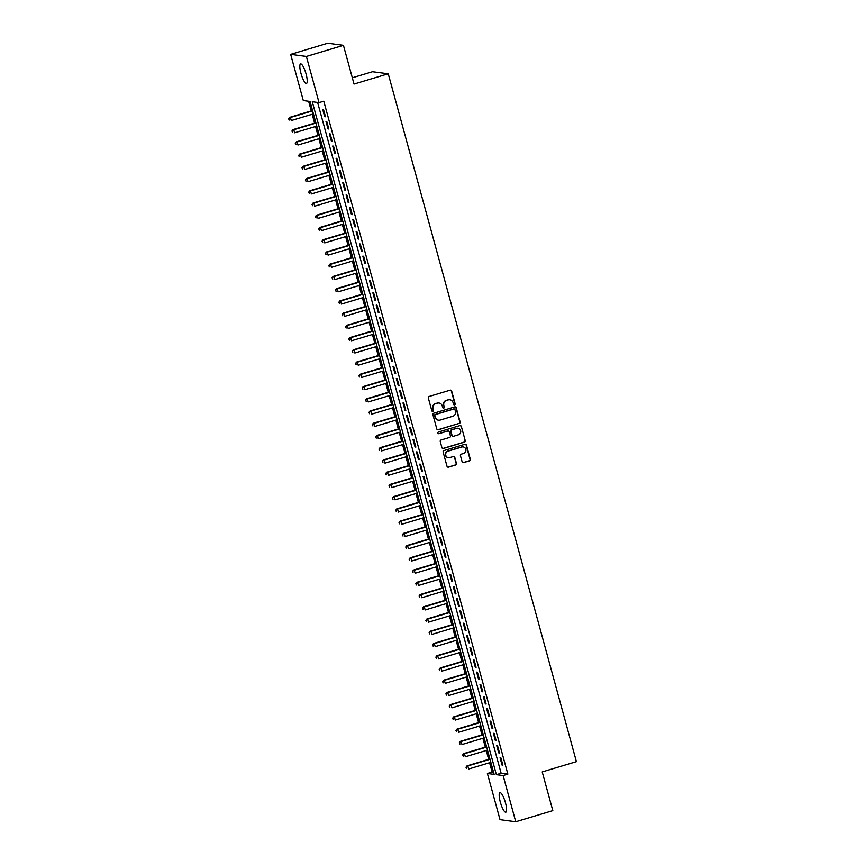 <?xml version="1.0" encoding="UTF-8"?>
<svg xmlns="http://www.w3.org/2000/svg" width="865" height="865" viewBox="0 0 865 865"><rect width="100%" height="100%" fill="white"/><g stroke="black" fill="none" stroke-linecap="round" stroke-linejoin="round"><path stroke-width="1.3" d="M454.558 404.863A0.876 0.843 97.5 0 0 455.141 403.782L451.66 391.023A1.254 1.211 97.5 0 0 450.157 390.169L429.181 396.462A1.254 1.211 97.5 0 0 428.337 398.019L431.83 410.778A0.876 0.843 97.5 0 0 432.878 411.372A0.876 0.843 97.5 0 0 433.462 410.28L433.008 408.637A4.001 3.871 97.5 0 1 435.69 403.674L437.441 403.144A4.001 3.871 97.5 0 1 442.22 405.869L442.675 407.523A0.876 0.843 97.5 0 0 443.713 408.118A0.876 0.843 97.5 0 0 444.307 407.037L443.853 405.382A4.001 3.871 97.5 0 1 446.535 400.419L448.275 399.9A4.001 3.871 97.5 0 1 453.065 402.614L453.509 404.269A0.876 0.843 97.5 0 0 454.558 404.863M454.06 404.852A0.876 0.843 97.5 0 0 454.828 403.739L451.335 390.98A1.254 1.211 97.5 0 0 450.492 390.115M432.37 411.362A0.876 0.843 97.5 0 0 433.138 410.237L433.008 408.637M443.215 408.107A0.876 0.843 97.5 0 0 443.983 406.993L443.853 405.382M500.316 802.082A10.196 2.379 73.3 0 1 499.959 792.654A10.196 2.379 73.3 0 1 505.452 802.763A10.196 2.379 73.3 0 1 505.82 812.192A10.196 2.379 73.3 0 1 500.316 802.082M300.966 73.352A10.196 2.379 73.3 0 1 300.598 63.923A10.196 2.379 73.3 0 1 306.091 74.033A10.196 2.379 73.3 0 1 306.459 83.462A10.196 2.379 73.3 0 1 300.966 73.352M462.115 461.759A1.254 1.211 97.5 0 0 463.608 462.613L469.5 460.85A1.254 1.211 97.5 0 0 470.333 459.293L466.451 445.129A1.254 1.211 97.5 0 0 464.959 444.275L443.972 450.568A1.254 1.211 97.5 0 0 443.139 452.114L447.021 466.289A1.254 1.211 97.5 0 0 448.513 467.143L455.617 465.002A1.254 1.211 97.5 0 0 456.461 463.456L454.795 457.39A1.254 1.211 97.5 0 0 453.303 456.536L449.778 457.596A3.352 3.233 97.5 0 1 445.67 454.644A3.352 3.233 97.5 0 1 448.027 451.173L461.834 447.032A3.352 3.233 97.5 0 1 465.943 449.984A3.352 3.233 97.5 0 1 463.597 453.455L461.294 454.147A1.254 1.211 97.5 0 0 460.45 455.693L462.115 461.759M317.617 102.438L501.127 773.245L507.863 774.132L323.769 101.194L319.023 102.621L312.276 101.735L496.38 774.672L503.116 775.559L515.745 821.75L500.035 819.674L487.395 773.494L494.131 774.38L310.038 101.443L303.301 100.556L290.662 54.365L306.383 56.441L319.023 102.621M507.863 774.132L503.116 775.559M290.662 54.365L327.727 43.25L343.437 45.326L354.034 84.046L388.244 73.784L576.414 761.654L542.214 771.915L552.811 810.635L515.745 821.75M343.437 45.326L306.383 56.441M459.283 423.493A1.254 1.211 97.5 0 0 460.115 421.947L456.233 407.772A1.254 1.211 97.5 0 0 454.741 406.918L433.754 413.221A1.254 1.211 97.5 0 0 432.922 414.768L436.803 428.943A1.254 1.211 97.5 0 0 438.296 429.786L458.958 423.45A1.254 1.211 97.5 0 0 459.791 421.904L455.92 407.729A1.254 1.211 97.5 0 0 455.077 406.874M461.348 426.445L465.229 440.62A1.254 1.211 97.5 0 1 464.386 442.166L443.399 448.47A1.254 1.211 97.5 0 1 441.907 447.616L440.253 441.55A1.254 1.211 97.5 0 1 441.085 439.993L449.595 437.441A1.254 1.211 97.5 0 0 450.438 435.895L449.335 431.873A1.254 1.211 97.5 0 0 447.843 431.019L438.977 433.679A0.876 0.843 97.5 0 1 437.906 432.911A0.876 0.843 97.5 0 1 438.523 431.992L459.856 425.602A1.254 1.211 97.5 0 1 461.348 426.445L465.229 440.62M388.244 73.784L372.523 71.719L352.315 77.774M498.727 752.885L499.527 752.993L497.516 745.652L496.715 745.543L498.727 752.885L499.44 752.669M492.034 728.416L492.834 728.514L490.823 721.172L490.022 721.075L492.034 728.416L492.747 728.2M485.341 703.937L486.141 704.045L484.13 696.703L483.33 696.595L485.341 703.937L486.054 703.732M478.637 679.468L479.448 679.576L477.437 672.235L476.637 672.127L478.637 679.468L479.361 679.252M471.944 655L472.744 655.108L470.744 647.766L469.944 647.658L471.944 655L472.658 654.783M465.251 630.531L466.051 630.639L464.051 623.297L463.24 623.189L465.251 630.531L465.965 630.315M458.558 606.062L459.358 606.17L457.347 598.829L456.547 598.721L458.558 606.062L459.272 605.846M451.865 581.594L452.665 581.691L450.654 574.349L449.854 574.252L451.865 581.594L452.579 581.377M445.172 557.114L445.972 557.222L443.961 549.88L443.161 549.772L445.172 557.114L445.886 556.909M438.479 532.645L439.279 532.754L437.268 525.412L436.468 525.304L438.479 532.645L439.193 532.429M431.786 508.177L432.587 508.285L430.575 500.943L429.775 500.835L431.786 508.177L432.5 507.96M425.083 483.708L425.894 483.816L423.882 476.474L423.082 476.366L425.083 483.708L425.796 483.492M418.39 459.239L419.19 459.347L417.19 452.006L416.389 451.898L418.39 459.239L419.103 459.023M411.697 434.771L412.497 434.868L410.497 427.526L409.686 427.429L411.697 434.771L412.41 434.554M405.004 410.291L405.804 410.399L403.793 403.058L402.993 402.96L405.004 410.291L405.717 410.086M398.311 385.822L399.111 385.931L397.1 378.589L396.3 378.481L398.311 385.822L399.025 385.606M391.618 361.354L392.418 361.462L390.407 354.12L389.607 354.012L391.618 361.354L392.332 361.137M384.925 336.885L385.725 336.993L383.714 329.651L382.914 329.543L384.925 336.885L385.639 336.669M378.221 312.416L379.032 312.525L377.021 305.183L376.221 305.075L378.221 312.416L378.946 312.2M371.528 287.948L372.339 288.045L370.328 280.703L369.528 280.606L371.528 287.948L372.242 287.731M364.835 263.468L365.636 263.576L363.635 256.235L362.824 256.137L364.835 263.468L365.549 263.263M358.142 239L358.943 239.108L356.942 231.766L356.131 231.658L358.142 239L358.856 238.783M351.45 214.531L352.25 214.639L350.239 207.297L349.438 207.189L351.45 214.531L352.163 214.315M344.757 190.062L345.557 190.17L343.546 182.829L342.745 182.72L344.757 190.062L345.47 189.846M338.064 165.593L338.864 165.702L336.853 158.36L336.053 158.252L338.064 165.593L338.777 165.377M331.371 141.125L332.171 141.222L330.16 133.88L329.36 133.783L331.371 141.125L332.084 140.909M324.667 116.645L325.478 116.753L323.467 109.412L322.667 109.314L324.667 116.645L325.381 116.44M328.019 128.885L328.819 128.993L326.808 121.651L326.008 121.543L328.019 128.885L328.732 128.669M334.712 153.354L335.512 153.462L333.512 146.12L332.701 146.012L334.712 153.354L335.425 153.137M341.405 177.822L342.205 177.931L340.204 170.589L339.404 170.481L341.405 177.822L342.118 177.617M348.098 202.302L348.909 202.399L346.897 195.058L346.097 194.96L348.098 202.302L348.811 202.086M354.801 226.771L355.601 226.879L353.59 219.537L352.79 219.429L354.801 226.771L355.515 226.554M361.494 251.239L362.294 251.347L360.283 244.006L359.483 243.898L361.494 251.239L362.208 251.023M368.187 275.708L368.987 275.816L366.976 268.474L366.176 268.366L368.187 275.708L368.901 275.492M374.88 300.177L375.68 300.285L373.669 292.943L372.869 292.835L374.88 300.177L375.594 299.96M381.573 324.645L382.373 324.753L380.362 317.412L379.562 317.304L381.573 324.645L382.287 324.44M388.266 349.125L389.066 349.222L387.066 341.88L386.255 341.783L388.266 349.125L388.98 348.909M394.959 373.594L395.759 373.691L393.759 366.36L392.959 366.252L394.959 373.594L395.673 373.377M401.652 398.062L402.463 398.17L400.452 390.829L399.652 390.721L401.652 398.062L402.376 397.846M408.356 422.531L409.156 422.639L407.145 415.297L406.345 415.189L408.356 422.531L409.069 422.315M415.049 447L415.849 447.108L413.838 439.766L413.038 439.658L415.049 447L415.762 446.783M421.742 471.468L422.542 471.576L420.531 464.235L419.73 464.127L421.742 471.468L422.455 471.263M428.435 495.948L429.235 496.045L427.224 488.703L426.423 488.606L428.435 495.948L429.148 495.732M435.127 520.416L435.928 520.514L433.927 513.183L433.116 513.075L435.127 520.416L435.841 520.2M441.82 544.885L442.621 544.993L440.62 537.652L439.809 537.543L441.82 544.885L442.534 544.669M448.513 569.354L449.324 569.462L447.313 562.12L446.513 562.012L448.513 569.354L449.227 569.138M455.206 593.823L456.017 593.931L454.006 586.589L453.206 586.481L455.206 593.823L455.931 593.606M461.91 618.291L462.71 618.399L460.699 611.058L459.899 610.949L461.91 618.291L462.624 618.086M468.603 642.771L469.403 642.868L467.392 635.526L466.592 635.429L468.603 642.771L469.317 642.554M475.296 667.239L476.096 667.337L474.085 660.006L473.285 659.898L475.296 667.239L476.01 667.023M481.989 691.708L482.789 691.816L480.778 684.475L479.978 684.366L481.989 691.708L482.702 691.492M488.682 716.177L489.482 716.285L487.482 708.943L486.671 708.835L488.682 716.177L489.395 715.961M495.375 740.645L496.175 740.754L494.175 733.412L493.374 733.304L495.375 740.645L496.088 740.429M502.068 765.114L502.879 765.222L500.867 757.881L500.067 757.772L502.068 765.114L502.781 764.909M489.59 762.735L492.142 772.067L487.395 773.494M308.632 101.259L311.27 110.893M312.189 114.267L314.611 123.122M315.541 126.506L317.963 135.362M318.882 138.735L321.315 147.591M322.234 150.975L324.656 159.83M325.586 163.204L328.008 172.07M328.927 175.444L331.349 184.299M332.279 187.683L334.701 196.539M335.62 199.912L338.042 208.768M338.972 212.152L341.394 221.008M342.313 224.381L344.735 233.236M345.665 236.621L348.087 245.476M349.017 248.861L351.439 257.716M352.358 261.089L354.78 269.945M355.71 273.329L358.132 282.185M359.051 285.558L361.473 294.414M362.403 297.798L364.825 306.653M365.744 310.027L368.166 318.893M369.096 322.267L371.518 331.122M372.437 334.506L374.869 343.362M375.788 346.735L378.21 355.591M379.14 358.975L381.562 367.83M382.481 371.204L384.903 380.059M385.833 383.444L388.255 392.299M389.174 395.673L391.596 404.539M392.526 407.912L394.948 416.768M395.867 420.152L398.3 429.008M399.219 432.381L401.641 441.236M402.571 444.621L404.993 453.476M405.912 456.85L408.334 465.716M409.264 469.089L411.686 477.945M412.605 481.329L415.027 490.185M415.957 493.558L418.379 502.414M419.298 505.798L421.72 514.653M422.65 518.027L425.072 526.882M426.002 530.267L428.424 539.122M429.343 542.496L431.765 551.362M432.695 554.735L435.117 563.591M436.036 566.975L438.458 575.83M439.388 579.204L441.81 588.059M442.729 591.444L445.151 600.299M446.081 603.673L448.503 612.528M449.432 615.912L451.854 624.768M452.773 628.152L455.195 637.008M456.125 640.381L458.547 649.237M459.466 652.621L461.888 661.476M462.818 664.85L465.24 673.705M466.159 677.09L468.581 685.945M469.511 689.318L471.933 698.185M472.852 701.558L475.285 710.414M476.204 713.798L478.626 722.653M479.556 726.027L481.978 734.882M482.897 738.267L485.319 747.122M486.249 750.496L488.671 759.351M492.142 772.067L493.547 772.25M501.127 773.245L496.38 774.672M449.692 399.749A4.001 3.871 97.5 0 0 447.962 399.857L448.275 399.9M443.529 405.339A4.001 3.871 97.5 0 1 446.21 400.376L447.962 399.857M438.847 403.004A4.001 3.871 97.5 0 0 437.117 403.101L437.441 403.144M432.684 408.594A4.001 3.871 97.5 0 1 435.365 403.631L437.117 403.101M437.647 429.797A1.254 1.211 97.5 0 0 437.971 429.743L458.958 423.45M454.968 409.588A0.876 0.843 97.5 0 0 453.92 408.994L435.506 414.519A0.876 0.843 97.5 0 0 434.911 415.6L435.387 417.341A4.001 3.871 97.5 0 0 440.177 420.066L452.763 416.292A4.001 3.871 97.5 0 0 455.444 411.329L454.968 409.588M438.436 420.163A4.001 3.871 97.5 0 1 435.073 417.298L434.598 415.557A0.876 0.843 97.5 0 1 435.182 414.476L453.606 408.95M442.75 448.47A1.254 1.211 97.5 0 0 443.085 448.427L464.062 442.134A1.254 1.211 97.5 0 0 464.905 440.577M448.167 430.975A1.254 1.211 97.5 0 0 447.519 430.975L438.977 433.679M458.428 434.792A3.352 3.233 97.5 0 0 457.985 428.262A3.352 3.233 97.5 0 0 456.666 428.37L451.8 429.829A1.254 1.211 97.5 0 0 450.968 431.386L452.071 435.409A1.254 1.211 97.5 0 0 453.563 436.252L458.428 434.792M457.823 428.251A3.352 3.233 97.5 0 0 456.352 428.326L456.666 428.37M452.914 436.263A1.254 1.211 97.5 0 1 451.746 435.365L450.643 431.343A1.254 1.211 97.5 0 1 451.487 429.786L456.352 428.326M461.023 426.402A1.254 1.211 97.5 0 0 460.18 425.548M462.991 446.902A3.352 3.233 97.5 0 0 461.521 446.989L461.834 447.032M448.308 457.682A3.352 3.233 97.5 0 1 447.702 451.13L461.521 446.989M447.865 467.143A1.254 1.211 97.5 0 0 448.189 467.1L455.304 464.97A1.254 1.211 97.5 0 0 456.136 463.413L454.482 457.347A1.254 1.211 97.5 0 0 453.638 456.493M462.959 462.624A1.254 1.211 97.5 0 0 463.283 462.57L469.176 460.807A1.254 1.211 97.5 0 0 470.009 459.25L466.138 445.086A1.254 1.211 97.5 0 0 465.294 444.221M312.514 110.515L289.634 117.381L290.435 117.489L291.267 120.538L313.444 113.888M312.611 110.839L290.435 117.489L288.586 118.786L289.234 120.051L288.899 118.829M288.586 118.786L289.634 117.381M315.866 122.754L292.976 129.609L293.786 129.718L294.619 132.778L316.785 126.128M315.952 123.068L293.786 129.718L291.927 131.026L292.586 132.291L292.251 131.069M291.927 131.026L292.976 129.609M319.217 134.983L296.327 141.849L297.127 141.957L297.971 145.017L320.137 138.368M319.304 135.308L297.127 141.957L295.279 143.266L295.927 144.531L295.592 143.298M295.279 143.266L296.327 141.849M322.558 147.223L299.679 154.078L300.479 154.186L301.312 157.246L323.488 150.597M322.645 147.537L300.479 154.186L298.62 155.495L299.279 156.76L298.944 155.538M298.62 155.495L299.679 154.078M325.91 159.452L303.02 166.318L303.82 166.426L304.664 169.486L326.829 162.836M325.997 159.776L303.82 166.426L301.971 167.734L302.62 168.999L302.285 167.778M301.971 167.734L303.02 166.318M329.251 171.692L306.372 178.558L307.172 178.655L308.005 181.715L330.181 175.065M329.338 172.005L307.172 178.655L305.313 179.963L305.972 181.228L305.637 180.006M305.313 179.963L306.372 178.558M332.603 183.921L309.713 190.787L310.513 190.895L311.357 193.955L333.522 187.305M332.69 184.245L310.513 190.895L308.664 192.203L309.324 193.468L308.989 192.246M308.664 192.203L309.713 190.787M335.944 196.16L313.065 203.026L313.865 203.134L314.698 206.184L336.874 199.545M336.031 196.485L313.865 203.134L312.016 204.432L312.665 205.697L312.33 204.475M312.016 204.432L313.065 203.026M339.296 208.4L316.406 215.255L317.217 215.363L318.05 218.423L340.215 211.774M339.383 208.714L317.217 215.363L315.357 216.672L316.017 217.937L315.682 216.715M315.357 216.672L316.406 215.255M342.648 220.629L319.758 227.495L320.558 227.603L321.402 230.663L343.567 224.013M342.735 220.953L320.558 227.603L318.709 228.911L319.358 230.177L319.023 228.955M318.709 228.911L319.758 227.495M345.989 232.869L323.11 239.735L323.91 239.832L324.743 242.892L346.919 236.242M346.076 233.182L323.91 239.832L322.05 241.14L322.71 242.405L322.375 241.184M322.05 241.14L323.11 239.735M349.341 245.098L326.451 251.964L327.251 252.072L328.095 255.132L350.26 248.482M349.428 245.422L327.251 252.072L325.402 253.38L326.051 254.645L325.716 253.423M325.402 253.38L326.451 251.964M352.682 257.338L329.803 264.203L330.603 264.301L331.436 267.361L353.612 260.711M352.769 257.662L330.603 264.301L328.743 265.609L329.403 266.874L329.068 265.652M328.743 265.609L329.803 264.203M356.034 269.577L333.144 276.432L333.944 276.541L334.787 279.6L356.953 272.951M356.121 269.891L333.944 276.541L332.095 277.849L332.755 279.114L332.42 277.892M332.095 277.849L333.144 276.432M359.375 281.806L336.496 288.672L337.296 288.78L338.129 291.84L360.305 285.19M359.462 282.131L337.296 288.78L335.436 290.089L336.096 291.354L335.761 290.121M335.436 290.089L336.496 288.672M362.727 294.046L339.837 300.901L340.648 301.009L341.48 304.069L363.646 297.419M362.813 294.36L340.648 301.009L338.788 302.318L339.448 303.583L339.112 302.361M338.788 302.318L339.837 300.901M366.068 306.275L343.189 313.141L343.989 313.249L344.821 316.309L366.998 309.659M366.165 306.599L343.989 313.249L342.14 314.557L342.789 315.822L342.454 314.601M342.14 314.557L343.189 313.141M369.42 318.515L346.53 325.381L347.341 325.478L348.173 328.538L370.35 321.888M369.506 318.828L347.341 325.478L345.481 326.786L346.141 328.051L345.805 326.829M345.481 326.786L346.53 325.381M372.772 330.744L349.882 337.61L350.682 337.718L351.525 340.778L373.691 334.128M372.858 331.068L350.682 337.718L348.833 339.026L349.482 340.291L349.146 339.069M348.833 339.026L349.882 337.61M376.113 342.983L353.234 349.849L354.034 349.957L354.866 353.007L377.043 346.368M376.199 343.308L354.034 349.957L352.174 351.255L352.834 352.52L352.498 351.298M352.174 351.255L353.234 349.849M379.465 355.223L356.575 362.078L357.375 362.186L358.218 365.246L380.384 358.597M379.551 355.537L357.375 362.186L355.526 363.495L356.175 364.76L355.85 363.538M355.526 363.495L356.575 362.078M382.806 367.452L359.927 374.318L360.727 374.426L361.559 377.486L383.736 370.836M382.892 367.776L360.727 374.426L358.867 375.734L359.526 376.999L359.191 375.767M358.867 375.734L359.927 374.318M386.158 379.692L363.268 386.558L364.068 386.655L364.911 389.715L387.077 383.065M386.244 380.005L364.068 386.655L362.219 387.963L362.878 389.228L362.543 388.007M362.219 387.963L363.268 386.558M389.499 391.921L366.619 398.787L367.42 398.895L368.252 401.955L390.429 395.305M389.596 392.245L367.42 398.895L365.571 400.203L366.219 401.468L365.884 400.246M365.571 400.203L366.619 398.787M392.851 404.16L369.961 411.026L370.771 411.124L371.604 414.184L393.77 407.534M392.937 404.485L370.771 411.124L368.912 412.432L369.571 413.697L369.236 412.475M368.912 412.432L369.961 411.026M396.202 416.4L373.312 423.255L374.113 423.363L374.956 426.423L397.121 419.774M396.289 416.714L374.113 423.363L372.264 424.672L372.912 425.937L372.577 424.715M372.264 424.672L373.312 423.255M399.543 428.629L376.664 435.495L377.464 435.603L378.297 438.663L400.473 432.013M399.63 428.954L377.464 435.603L375.605 436.901L376.264 438.177L375.929 436.944M375.605 436.901L376.664 435.495M402.895 440.869L380.005 447.724L380.805 447.832L381.649 450.892L403.814 444.242M402.982 441.182L380.805 447.832L378.957 449.14L379.605 450.406L379.27 449.184M378.957 449.14L380.005 447.724M406.236 453.098L383.357 459.964L384.157 460.072L384.99 463.132L407.166 456.482M406.323 453.422L384.157 460.072L382.298 461.38L382.957 462.645L382.622 461.423M382.298 461.38L383.357 459.964M409.588 465.338L386.698 472.204L387.498 472.301L388.342 475.361L410.507 468.711M409.675 465.651L387.498 472.301L385.649 473.609L386.309 474.874L385.974 473.652M385.649 473.609L386.698 472.204M412.929 477.567L390.05 484.432L390.85 484.541L391.683 487.601L413.859 480.951M413.016 477.891L390.85 484.541L389.001 485.849L389.65 487.114L389.315 485.892M389.001 485.849L390.05 484.432M416.281 489.806L393.391 496.672L394.202 496.78L395.035 499.829L417.2 493.18M416.368 490.131L394.202 496.78L392.342 498.078L393.002 499.343L392.667 498.121M392.342 498.078L393.391 496.672M419.633 502.046L396.743 508.901L397.543 509.009L398.387 512.069L420.552 505.42M419.72 502.36L397.543 509.009L395.694 510.318L396.343 511.583L396.008 510.361M395.694 510.318L396.743 508.901M422.974 514.275L400.095 521.141L400.895 521.249L401.728 524.309L423.904 517.659M423.061 514.599L400.895 521.249L399.035 522.557L399.695 523.822L399.36 522.59M399.035 522.557L400.095 521.141M426.326 526.515L403.436 533.381L404.236 533.478L405.079 536.538L427.245 529.888M426.413 526.828L404.236 533.478L402.387 534.786L403.036 536.051L402.701 534.83M402.387 534.786L403.436 533.381M429.667 538.744L406.788 545.61L407.588 545.718L408.421 548.778L430.597 542.128M429.754 539.068L407.588 545.718L405.728 547.026L406.388 548.291L406.053 547.069M405.728 547.026L406.788 545.61M433.019 550.983L410.129 557.849L410.929 557.947L411.772 561.007L433.938 554.357M433.106 551.308L410.929 557.947L409.08 559.255L409.74 560.52L409.404 559.298M409.08 559.255L410.129 557.849M436.36 563.212L413.481 570.078L414.281 570.186L415.114 573.246L437.29 566.597M436.447 563.537L414.281 570.186L412.421 571.495L413.081 572.76L412.746 571.538M412.421 571.495L413.481 570.078M439.712 575.452L416.822 582.318L417.633 582.426L418.465 585.486L440.631 578.836M439.798 575.776L417.633 582.426L415.773 583.724L416.433 585L416.097 583.767M415.773 583.724L416.822 582.318M443.053 587.692L420.174 594.547L420.974 594.655L421.817 597.715L443.983 591.065M443.15 588.005L420.974 594.655L419.125 595.963L419.774 597.228L419.439 596.007M419.125 595.963L420.174 594.547M446.405 599.921L423.526 606.787L424.326 606.895L425.158 609.955L447.335 603.305M446.491 600.245L424.326 606.895L422.466 608.203L423.126 609.468L422.79 608.246M422.466 608.203L423.526 606.787M449.757 612.16L426.867 619.026L427.667 619.124L428.51 622.184L450.676 615.534M449.843 612.474L427.667 619.124L425.818 620.432L426.467 621.697L426.131 620.475M425.818 620.432L426.867 619.026M453.098 624.389L430.219 631.255L431.019 631.363L431.851 634.423L454.028 627.774M453.184 624.714L431.019 631.363L429.159 632.672L429.818 633.937L429.483 632.715M429.159 632.672L430.219 631.255M456.45 636.629L433.56 643.495L434.36 643.603L435.203 646.652L457.369 640.003M456.536 636.954L434.36 643.603L432.511 644.901L433.16 646.166L432.835 644.944M432.511 644.901L433.56 643.495M459.791 648.869L436.911 655.724L437.712 655.832L438.544 658.892L460.721 652.242M459.877 649.183L437.712 655.832L435.852 657.14L436.511 658.406L436.176 657.184M435.852 657.14L436.911 655.724M463.143 661.098L440.253 667.964L441.064 668.072L441.896 671.132L464.062 664.482M463.229 661.422L441.064 668.072L439.204 669.38L439.863 670.645L439.528 669.413M439.204 669.38L440.253 667.964M466.484 673.338L443.604 680.193L444.405 680.301L445.237 683.361L467.414 676.711M466.581 673.651L444.405 680.301L442.556 681.609L443.204 682.874L442.869 681.652M442.556 681.609L443.604 680.193M469.836 685.567L446.946 692.433L447.756 692.541L448.589 695.601L470.755 688.951M469.922 685.891L447.756 692.541L445.897 693.849L446.556 695.114L446.221 693.892M445.897 693.849L446.946 692.433M473.187 697.806L450.297 704.672L451.098 704.77L451.941 707.83L474.107 701.18M473.274 698.12L451.098 704.77L449.249 706.078L449.897 707.343L449.562 706.121M449.249 706.078L450.297 704.672M476.529 710.035L453.649 716.901L454.449 717.009L455.282 720.069L477.458 713.42M476.615 710.36L454.449 717.009L452.59 718.318L453.249 719.583L452.914 718.361M452.59 718.318L453.649 716.901M479.88 722.275L456.99 729.141L457.79 729.249L458.634 732.309L480.799 725.659M479.967 722.599L457.79 729.249L455.942 730.547L456.59 731.822L456.255 730.59M455.942 730.547L456.99 729.141M483.221 734.515L460.342 741.37L461.142 741.478L461.975 744.538L484.151 737.888M483.308 734.828L461.142 741.478L459.283 742.786L459.942 744.051L459.607 742.83M459.283 742.786L460.342 741.37M486.573 746.744L463.683 753.61L464.483 753.718L465.327 756.778L487.492 750.128M486.66 747.068L464.483 753.718L462.634 755.026L463.294 756.291L462.959 755.069M462.634 755.026L463.683 753.61M489.914 758.983L467.035 765.849L467.835 765.947L468.668 769.007L490.844 762.357M490.001 759.297L467.835 765.947L465.986 767.255L466.635 768.52L466.3 767.298M465.986 767.255L467.035 765.849"/></g></svg>
